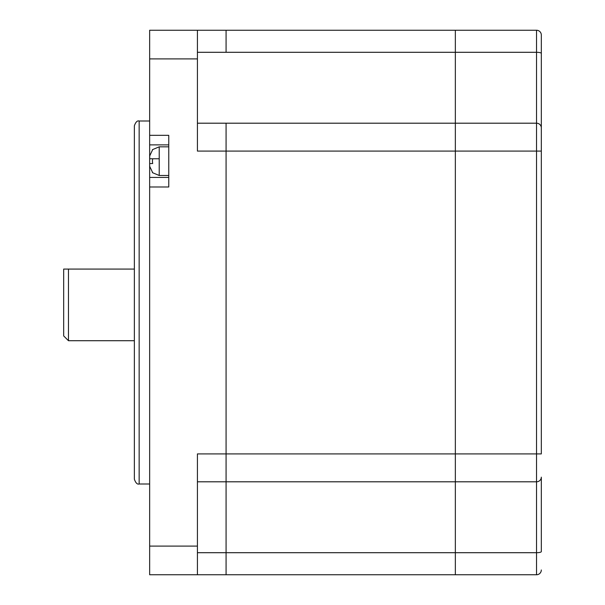 <?xml version="1.0" encoding="UTF-8"?>
<svg xmlns="http://www.w3.org/2000/svg" width="605" height="605" viewBox="0 0 605 605"><rect width="100%" height="100%" fill="white"/><g stroke="black" fill="none" stroke-linecap="round" stroke-linejoin="round"><path stroke-width="0.91" d="M134.37 302.5L134.37 125.779C135.701 122.021 137.297 120.433 139.15 121L139.15 484C137.297 484.567 135.701 482.979 134.37 479.22L134.37 302.5M159.213 158.767L152.664 158.767L152.407 161.157L152.664 158.767L149.707 158.767L149.707 155.901L149.654 158.45M152.664 149.669L149.707 155.901M197.419 552.705L226.081 552.705L226.081 574.75L149.654 574.75L149.654 186.99L168.765 186.99L168.765 135.331L149.654 135.331L149.654 30.25L226.081 30.25L226.081 52.295L197.419 52.295M197.419 123.201L226.081 123.201L226.081 481.799L197.419 481.799M541.316 551.601L541.316 477.156A4.779 4.651 -0 0 1 536.537 481.799L536.537 52.295L455.346 52.295L455.346 123.201L226.081 123.201L226.081 481.799L455.346 481.799L455.346 453.916L455.346 574.75L536.537 574.75L536.537 481.799L455.346 481.799L455.346 552.705L226.081 552.705L226.081 481.799L226.081 574.75L455.346 574.75L455.346 552.705L536.537 552.705A4.779 1.104 -0 0 0 541.316 551.601L541.316 542.745M197.419 30.25L197.419 151.084L455.346 151.084L455.346 123.201L536.537 123.201A4.779 4.651 -0 0 1 541.316 127.844L541.316 453.916L455.346 453.916L455.346 30.25L536.537 30.25A4.779 4.779 0 0 1 541.316 35.029L541.316 127.844L541.316 35.029M541.316 127.844L541.316 151.084L455.346 151.084L455.346 453.916L197.419 453.916L197.419 574.75M149.654 186.99L149.654 135.331M168.765 144.882L149.654 144.882M168.765 177.431L149.654 177.431M152.664 172.644L149.707 166.413L149.654 165.089L149.707 163.547L152.664 163.547L152.407 161.157M149.654 163.872L149.654 165.089M226.081 30.25L455.346 30.25L455.346 52.295L226.081 52.295L226.081 30.25M536.537 574.75A4.779 4.779 0 0 0 541.316 569.97M134.37 269.066L68.463 269.066L68.463 340.713L134.37 340.713M68.463 340.713L63.684 335.934L63.684 269.066L68.463 269.066M168.765 146.826L159.213 146.826L159.213 175.488L168.765 175.488M197.419 58.904L149.654 58.904M149.654 546.096L197.419 546.096M541.316 53.399A4.779 1.104 0 0 0 536.537 52.295L536.537 30.25M139.15 121L149.654 121M159.213 146.826L152.407 149.677M139.15 484L149.654 484M159.213 175.488L152.407 172.644"/></g></svg>
